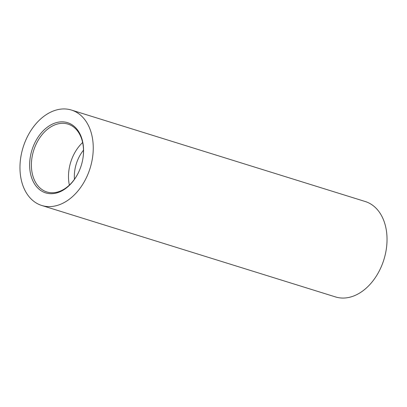 <?xml version="1.0" encoding="UTF-8"?>
<svg xmlns="http://www.w3.org/2000/svg" width="407" height="407" viewBox="0 0 407 407"><rect width="100%" height="100%" fill="white"/><g stroke="black" fill="none" stroke-linecap="round" stroke-linejoin="round"><path stroke-width="0.61" d="M83.293 155.723A36.778 25.824 107.3 0 1 82.733 159.513A36.778 25.824 107.3 0 1 79.106 171.169A36.778 25.824 107.3 0 1 46.993 193.239A36.778 25.824 107.3 0 1 29.92 159.819A36.778 25.824 107.3 0 1 60.506 121.886A36.778 25.824 107.3 0 1 83.293 155.723M79.151 171.072A35.536 24.949 107.3 0 1 46.891 191.962A35.536 24.949 107.3 0 1 31.665 160.017A35.536 24.949 107.3 0 1 68.015 124.104A35.536 24.949 107.3 0 1 83.237 156.054A35.536 24.949 107.3 0 1 82.718 159.615M69.373 185.099A35.536 24.949 107.3 0 1 68.763 171.561A35.536 24.949 107.3 0 1 82.626 142.516M74.445 179.284A30.912 21.703 107.3 0 1 74.573 172.069A30.912 21.703 107.3 0 1 83.501 150.183M20.35 160.556A49.964 35.083 107.3 0 1 71.459 110.063A49.964 35.083 107.3 0 1 92.867 154.986A49.964 35.083 107.3 0 1 41.758 205.479A49.964 35.083 107.3 0 1 20.35 160.556M71.459 110.063L365.242 201.521A49.964 35.083 107.3 0 1 386.65 246.444A49.964 35.083 107.3 0 1 335.541 296.937L41.758 205.479"/></g></svg>
